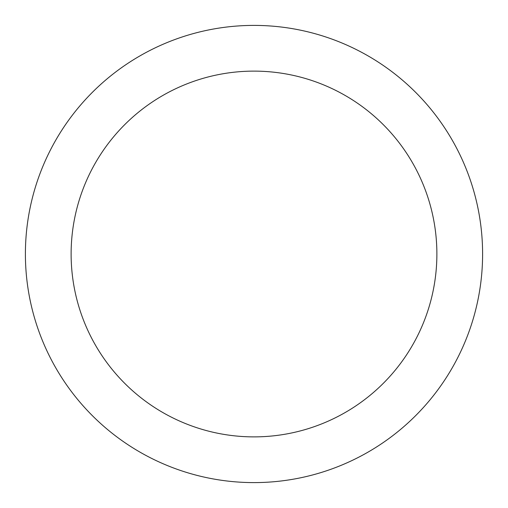 <?xml version="1.0" encoding="UTF-8"?>
<svg xmlns="http://www.w3.org/2000/svg" width="508" height="508" viewBox="0 0 508 508"><rect width="100%" height="100%" fill="white"/><g stroke="black" fill="none" stroke-linecap="round" stroke-linejoin="round"><path stroke-width="0.76" d="M254 71.12A182.88 182.88 0 0 1 436.88 254A182.88 182.88 0 0 1 254 436.88A182.88 182.88 0 0 1 71.12 254A182.88 182.88 0 0 1 254 71.12M254 25.4A228.6 228.6 0 0 1 482.6 254A228.6 228.6 0 0 1 254 482.6A228.6 228.6 0 0 1 25.4 254A228.6 228.6 0 0 1 254 25.4"/></g></svg>
